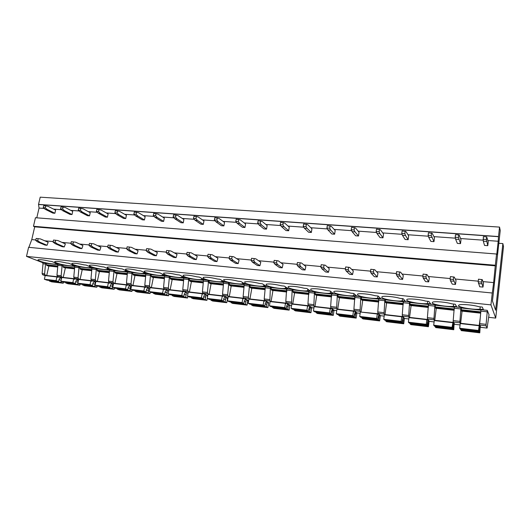 <?xml version="1.0" encoding="UTF-8"?>
<svg xmlns="http://www.w3.org/2000/svg" width="530" height="530" viewBox="0 0 530 530"><rect width="100%" height="100%" fill="white"/><g stroke="black" fill="none" stroke-linecap="round" stroke-linejoin="round"><path stroke-width="0.79" d="M45.182 275.66L42.592 274.719L42.102 273.54L43.01 263.788L42.519 262.595L26.5 256.381L28.6 247.305L492.31 293.017L493.642 282.596L482.976 281.609M28.885 247.331L31.767 239.586L34.708 226.833L33.47 226.27L35.45 217.724L496.57 254.016L496.729 254.658L498.207 241.263L487.944 240.521M36.795 217.83L39.048 208.078L38.538 204.394L40.207 197.167L499.545 227.092L500.234 230.51L492.463 301.027L495.61 310.209L502.877 243.588L503.5 246.655L495.722 318.093L488.587 317.304M57.763 266.583L46.647 265.371L46.329 263.37L57.763 264.602M46.647 265.371L48.177 265.961L57.724 267.007M74.584 268.412L63.176 267.173L62.865 265.152L74.591 266.411M63.176 267.173L64.673 267.763L74.544 268.842M63.236 277.508L61.632 276.912L61.155 275.719L62.076 265.848L61.599 264.649L62.865 265.152M78.519 279.992L74.233 278.363L78.519 278.853L78.056 277.654L78.99 267.677L78.533 266.464L79.765 266.968L91.789 268.26M78.056 277.654L73.763 277.163L74.233 278.363M73.763 277.163L74.697 267.213L74.233 266L78.533 266.464M61.155 275.719L56.955 275.242L57.876 265.391L57.392 264.192L61.599 264.649M56.955 275.242L57.432 276.428L61.632 276.912M61.632 277.985L57.432 276.428M80.103 279.462L78.519 278.853M495.722 318.093L490.952 304.882L26.5 256.381M490.952 304.882L492.277 292.911M79.765 266.968L80.056 269.008L81.521 269.604L91.73 270.717M95.778 282.053L91.392 280.337L95.778 280.84L95.334 279.635L96.274 269.545L95.831 268.319L97.03 268.829L109.359 270.154M95.334 279.635L90.941 279.131L91.392 280.337M90.941 279.131L91.882 269.068L91.432 267.849L95.831 268.319M97.03 268.829L97.308 270.89L98.732 271.479L109.293 272.632M97.328 281.456L95.778 280.84M113.413 284.159L108.935 282.357L113.413 282.874L112.983 281.655L113.937 271.453L113.506 270.221L114.672 270.724L127.319 272.089M112.983 281.655L108.498 281.139L108.935 282.357M108.498 281.139L109.452 270.969L109.014 269.737L113.506 270.221M114.672 270.724L114.937 272.811L116.322 273.401L127.253 274.593M114.937 283.49L113.413 282.874M131.447 286.319L126.862 284.424L131.447 284.948L131.036 283.722L131.996 273.407L131.586 272.162L132.712 272.665L145.69 274.063M131.036 283.722L126.445 283.199L126.862 284.424M126.445 283.199L127.405 272.91L126.995 271.665L131.586 272.162M132.712 272.665L132.964 274.772L134.302 275.361L145.611 276.6M132.937 285.577L131.447 284.948M149.884 288.539L145.2 286.538L149.884 287.075L149.486 285.836L150.46 275.401L150.07 274.142L151.163 274.653L164.479 276.084M149.486 285.836L144.796 285.299L145.2 286.538M144.796 285.299L145.77 274.898L145.372 273.639L150.07 274.142M151.163 274.653L151.394 276.779L152.686 277.369L164.386 278.647M151.341 287.704L149.884 287.075M168.739 290.818L163.949 288.698L168.739 289.248L168.368 287.995L169.348 277.442L168.977 276.176L170.024 276.68L183.698 278.151M168.368 287.995L163.565 287.445L163.949 288.698M163.565 287.445L164.552 276.925L164.167 275.66L168.977 276.176M170.024 276.68L170.243 278.826L171.488 279.423L183.599 280.741M170.17 289.883L168.739 289.248M188.031 293.163L183.128 290.904L188.031 291.467L187.68 290.202L188.673 279.535L188.316 278.25L189.329 278.76L203.361 280.271M187.68 290.202L182.77 289.645L183.128 290.904M182.77 289.645L183.764 278.999L183.4 277.72L188.316 278.25M189.329 278.76L189.528 280.926L190.72 281.523L203.255 282.887M189.422 292.116L188.031 291.467M207.767 295.568L202.758 293.163L207.773 293.746L207.442 292.467L208.449 281.668L208.118 280.377L209.078 280.88L223.494 282.437M207.442 292.467L202.42 291.891L202.758 293.163M202.42 291.891L203.421 281.125L203.083 279.833L208.118 280.377M209.078 280.88L209.257 283.073L210.397 283.669L223.382 285.087M209.131 294.402L207.773 293.746M227.661 297.9L222.845 295.482L227.986 296.071L227.675 294.786L228.688 283.861L228.377 282.55L229.298 283.06L244.105 284.65M227.675 294.786L222.527 294.196L222.845 295.482M222.527 294.196L223.547 283.305L223.229 282L228.377 282.55M229.298 283.06L229.457 285.272L230.543 285.869L243.979 287.333M229.298 296.74L227.986 296.071M247.98 300.265L243.416 297.847L248.676 298.456L248.385 297.151L249.418 286.101L249.133 284.782L250.001 285.286L265.212 286.922M248.385 297.151L243.124 296.548L243.416 297.847M243.124 296.548L244.151 285.531L243.853 284.212L249.133 284.782M250.001 285.286L250.133 287.525L251.16 288.115L265.079 289.638M249.948 299.139L248.676 298.456M268.776 302.683L264.483 300.278L269.869 300.894L270.386 287.061L271.201 287.565L286.836 289.248M269.604 299.582L264.212 298.966L264.483 300.278M264.212 298.966L265.252 287.81L264.98 286.485L270.386 287.061M271.201 287.565L271.314 289.831L272.281 290.42L286.697 291.997M271.088 301.59L269.869 300.894M290.155 305.181L291.646 305.353L290.202 305.174M290.076 305.161L286.061 302.762L291.579 303.398L292.162 289.4L292.918 289.903L308.997 291.632M291.341 302.073L285.816 301.438L286.061 302.762M285.816 301.438L286.624 288.804L292.162 289.4M292.918 289.903L293.01 292.196L293.911 292.785L308.844 294.415M292.752 304.107L291.579 303.398M311.965 307.718L313.912 307.943L312.004 307.711M311.885 307.691L308.168 305.306L313.826 305.962L314.476 291.798L315.178 292.302L331.714 294.077M313.614 304.624L307.95 303.975L308.168 305.306M307.95 303.975L308.798 291.189L314.476 291.798M315.178 292.302L315.244 294.614L316.079 295.203L331.548 296.893M314.952 306.691L313.826 305.962M336.749 310.587L334.351 310.308M334.238 310.295L330.833 307.917L336.636 308.586L337.352 294.249L337.994 294.753L355.001 296.581M336.451 307.234L330.647 306.572L330.833 307.917M330.647 306.572L331.535 293.627L337.352 294.249M337.994 294.753L338.034 297.098L338.796 297.681L354.828 299.43M337.703 309.348L336.636 308.586M360.161 313.31L357.246 312.972M357.147 312.958L354.073 310.593L360.022 311.282L360.817 296.773L361.387 297.27L378.897 299.152M359.87 309.918L353.914 309.235L354.073 310.593M353.914 309.235L354.848 296.131L360.817 296.773M361.387 297.27L361.407 299.642L362.089 300.225L378.705 302.04M378.016 317.284L379.063 317.41C379.268 315.695 379.188 314.734 378.824 314.535L377.731 319.332L376.671 318.457L377.294 313.965L377.764 314.35L377.976 313.753L361.023 312.084L360.022 311.282M380.692 315.708L384.171 316.112L380.725 315.701M380.639 315.688L377.91 313.343L384.011 314.045L384.879 299.357L385.389 299.854L403.409 301.795M383.892 312.667L377.777 311.965L377.91 313.343M377.777 311.965L378.758 298.695L384.879 299.357M385.389 299.854L385.376 302.252L385.973 302.829L403.204 304.71M384.912 314.84L384.011 314.045M408.815 318.967L404.721 318.49L408.815 318.981M404.721 318.49L402.363 316.158L408.623 316.88L409.577 302.007L410.015 302.504L428.565 304.498M408.537 315.489L402.27 314.767L402.363 316.158M402.27 314.767L403.29 301.331L409.577 302.007M410.015 302.504L409.968 304.929L410.485 305.505L428.346 307.453M409.399 317.675L408.623 316.88M429.479 321.379L434.103 321.922L429.505 321.372M429.439 321.359L427.458 319.053L433.891 319.789L434.925 304.73L435.289 305.22L454.395 307.281M433.838 318.384L427.399 317.649L427.458 319.053M427.399 317.649L428.478 304.034L434.925 304.73M435.289 305.22L435.209 307.672L435.633 308.248L454.164 310.275M434.527 320.577L433.891 319.789M454.793 324.314L460.08 324.936L454.793 324.314L453.229 322.021L459.828 322.777L460.954 307.519L461.239 308.016L480.929 310.136M459.815 321.359L453.203 320.597L453.229 322.021M453.203 320.597L454.329 306.81L460.954 307.519M461.239 308.016L461.458 311.07L480.683 313.17M460.332 323.558L459.828 322.777M479.71 323.631L480.876 311.117L487.242 311.806L486.076 324.36L479.71 323.631L479.696 325.069L480.829 327.335L487.09 328.083L480.869 327.341M480.876 311.117L480.889 309.666L487.269 310.348L489.031 314.76L487.103 328.083M487.242 311.806L487.269 310.348M486.076 324.36L486.05 325.798L487.083 328.063M72.663 265.497L74.79 265.722L68.715 263.244L66.568 263.019C60.639 261.635 56.736 261.151 54.868 261.575C54.418 261.833 54.921 262.264 56.385 262.853C60.533 264.583 71.325 266.464 72.497 265.662L72.795 264.914M89.888 267.345L92.061 267.577L86.138 265.093L83.952 264.861C77.936 263.456 73.948 262.966 71.994 263.403C71.53 263.662 71.994 264.086 73.392 264.669C77.46 266.411 88.477 268.319 89.716 267.491L90.02 266.723M107.491 269.227L109.71 269.465L103.959 266.981L101.72 266.742C95.619 265.311 91.544 264.821 89.491 265.272C89.02 265.537 89.444 265.947 90.776 266.517C94.757 268.279 106.013 270.214 107.318 269.366L107.63 268.571M125.484 271.155L127.757 271.4L122.178 268.915L119.886 268.67C113.698 267.213 109.531 266.716 107.378 267.186C106.894 267.445 107.285 267.855 108.551 268.412C112.433 270.194 123.941 272.155 125.319 271.274L125.63 270.452M126.723 270.353C130.506 272.148 142.272 274.142 143.736 273.228L146.214 273.381L140.821 270.89L138.476 270.638C132.195 269.16 127.929 268.657 125.67 269.141C125.173 269.399 125.524 269.803 126.723 270.353M162.717 275.149L165.088 275.401L159.894 272.91L157.489 272.659C151.116 271.148 146.744 270.644 144.379 271.141C143.868 271.406 144.18 271.797 145.306 272.334C148.976 274.142 161.027 276.17 162.577 275.229L162.869 274.341M181.969 277.21L184.4 277.468L179.412 274.977L176.954 274.719C170.481 273.182 165.996 272.672 163.512 273.188L164.32 274.354C167.871 276.19 180.22 278.243 181.856 277.276L182.135 276.342M201.678 279.323L204.169 279.588L199.393 277.097L196.882 276.832C190.303 275.262 185.705 274.752 183.089 275.289L183.777 276.435C187.196 278.276 199.863 280.37 201.592 279.363L201.857 278.382M221.858 281.483L224.402 281.755L219.857 279.264L217.28 278.992C210.595 277.395 205.878 276.879 203.129 277.435L203.699 278.555C206.978 280.416 219.977 282.543 221.805 281.51L222.037 280.463M224.091 280.728C227.218 282.609 240.574 284.769 242.508 283.696L242.707 282.583L242.508 283.696L245.118 283.974L240.819 281.49L238.175 281.211C231.385 279.582 226.542 279.058 223.64 279.635L224.091 280.728M263.675 285.962L266.345 286.253L262.29 283.762L259.587 283.477C252.684 281.814 247.702 281.291 244.641 281.887L244.979 282.954C247.907 284.835 261.469 287.022 263.675 285.962L263.88 284.736M285.352 288.287L288.088 288.578L284.305 286.094L281.536 285.802C274.507 284.106 269.379 283.577 266.153 284.199L266.378 285.233C269.101 287.114 282.854 289.334 285.352 288.287L285.571 286.929M307.566 290.665L310.368 290.97L306.87 288.486L304.028 288.188C296.88 286.458 291.599 285.922 288.194 286.564L288.307 287.571C290.811 289.446 304.77 291.692 307.566 290.665L307.804 289.148M330.342 293.11L333.218 293.415L330.011 290.944L327.103 290.632C319.822 288.87 314.383 288.32 310.785 288.996L310.779 289.97C313.058 291.838 327.229 294.117 330.342 293.11L330.601 291.394M353.695 295.607L356.644 295.925L353.755 293.461L350.767 293.143C345.341 291.533 335.762 290.599 333.94 291.487L333.827 292.421C335.861 294.289 350.257 296.601 353.695 295.607L353.98 293.647M377.651 298.178L380.679 298.503L378.122 296.038L375.055 295.714C369.609 294.07 359.605 293.123 357.684 294.044L357.472 294.945C359.247 296.8 373.862 299.152 377.651 298.178L377.95 296.025M402.23 300.808L405.337 301.146L403.138 298.695L399.984 298.357C394.519 296.681 384.071 295.714 382.037 296.661L381.726 297.529C383.236 299.377 398.083 301.762 402.23 300.808L402.522 298.628M427.465 303.518L430.651 303.856L428.823 301.418L425.59 301.073C420.111 299.364 409.173 298.37 407.027 299.357L406.629 300.179C407.855 302.027 422.933 304.445 427.465 303.518L427.743 301.298M453.375 306.294L456.648 306.645L455.21 304.213L451.891 303.862C446.406 302.12 434.944 301.1 432.672 302.12L432.188 302.908C433.116 304.743 448.446 307.195 453.375 306.294L453.647 304.048M479.988 309.142L483.353 309.507L482.333 307.089L478.915 306.724C473.436 304.949 461.405 303.902 459.007 304.962L458.45 305.704C459.059 307.526 474.642 310.023 479.988 309.142L480.246 306.863M498.207 241.263L498.505 236.546L38.538 204.394M498.505 236.546L499.545 227.092M498.531 236.685L38.783 204.514M483.168 240.176L460.55 238.54M455.389 238.169L433.904 236.619M428.379 236.214L407.967 234.744M402.098 234.32L382.713 232.915M376.525 232.471L358.128 231.14M351.628 230.669L334.165 229.41M327.388 228.92L310.812 227.721M303.769 227.211L288.048 226.078M280.748 225.548L265.848 224.468M258.309 223.925L244.191 222.905M236.426 222.342L223.057 221.381M215.081 220.805L202.433 219.89M194.258 219.294L182.287 218.433M173.926 217.83L162.617 217.008M154.078 216.392L143.398 215.624M134.693 214.994L124.616 214.266M115.759 213.623L106.265 212.934M97.255 212.285L88.318 211.642M79.169 210.98L70.762 210.37M61.487 209.701L53.596 209.131M44.195 208.449L39.048 208.078M493.642 282.596L495.331 265.238L33.47 226.27M495.331 265.238L496.57 254.016M495.49 265.848L34.708 226.833M478.245 281.165L455.257 279.025M450.169 278.548L428.3 276.514M422.88 276.011L402.071 274.07M396.341 273.54L376.552 271.691M370.523 271.135L351.701 269.379M345.394 268.79L327.5 267.127M320.935 266.517L303.922 264.934M297.111 264.298L280.946 262.787M273.904 262.131L258.547 260.707M251.286 260.031L236.698 258.666M229.232 257.977L215.392 256.686M207.727 255.97L194.596 254.751M186.752 254.016L174.297 252.856M166.287 252.114L154.475 251.015M146.306 250.253L135.117 249.213M126.802 248.438L116.209 247.45M107.749 246.662L97.732 245.728M89.139 244.926L79.672 244.045M70.954 243.237L62.01 242.402M53.179 241.581L44.739 240.792M35.801 239.957L31.767 239.586M91.77 270.287L80.056 269.008M109.339 272.195L97.308 270.89M127.293 274.149L114.937 272.811M145.651 276.15L132.964 274.772M164.432 278.197L151.394 276.779M183.645 280.284L170.243 278.826M203.301 282.43L189.528 280.926M223.422 284.617L209.257 283.073M244.025 286.863L229.457 285.272M265.126 289.155L250.133 287.525M286.737 291.513L271.314 289.831M308.891 293.925L293.01 292.196M331.594 296.396L315.244 294.614M354.875 298.927L338.034 297.098M378.751 301.53L361.407 299.642M403.25 304.194L385.376 302.252M428.399 306.936L409.968 304.929M454.217 309.745L435.209 307.672M480.73 312.634L461.126 310.494M42.102 273.54L44.606 273.825L45.52 264.059L45.03 262.867L46.329 263.37M44.606 273.825L45.103 275.004L42.592 274.719M46.733 275.6L45.103 275.004M55.809 263.695L57.889 263.913L51.662 261.442L49.568 261.217C43.712 259.859 39.896 259.382 38.107 259.779C37.67 260.044 38.213 260.475 39.737 261.078C43.957 262.794 54.544 264.649 55.65 263.874L55.935 263.138M498.829 243.29L502.877 243.588M480.24 326.162L479.783 332.833L461.272 330.627L460.842 329.17M460.596 323.591L462.067 311.136M479.219 329.156L479.703 329.209L479.749 326.215L478.974 331.316L478.53 330.475L480.226 318.073M479.067 325.725L460.239 323.552L459.689 328.249L478.53 330.475M478.974 331.316L460.252 329.097L459.689 328.249M479.783 332.833L479.378 332.078L460.762 329.865M479.378 332.078L479.703 329.209M454.144 323.353L453.759 329.733L435.733 327.586L435.163 326.129M434.719 320.597L436.256 308.321M452.911 326.069L453.548 326.142L453.514 323.181L452.653 328.196L452.044 327.348L453.163 321.273M452.607 322.664L434.275 320.551L433.699 325.188L452.044 327.348M452.653 328.196L434.421 326.043L433.699 325.188M453.759 329.733L453.21 328.964L435.077 326.818M453.21 328.964L453.548 326.142M428.724 320.531L428.989 322.18L428.419 326.719L410.849 324.625L410.061 323.843L410.147 323.168M409.518 317.689L411.108 305.572M427.293 323.061L428.074 323.154L427.968 320.226L427.028 325.162L426.259 324.307L426.842 319.689L427.18 320.067L427.418 318.954M426.842 319.689L408.988 317.629L408.392 322.2L426.259 324.307M427.028 325.162L409.266 323.061L408.392 322.2M428.419 326.719L427.723 325.943L410.061 323.843M427.723 325.943L428.074 323.154M403.966 317.742L404.31 319.298L403.721 323.777L386.602 321.736L385.674 320.948L385.767 320.279M384.959 314.846L386.608 302.902M402.336 320.14L403.257 320.246L403.085 317.344L402.058 322.207L401.144 321.346L401.747 316.788L402.151 317.172L402.396 316.191M401.747 316.788L384.356 314.78L383.733 319.292L401.144 321.346M402.058 322.207L384.753 320.16L383.733 319.292M403.721 323.777L402.893 322.995L385.674 320.948M402.893 322.995L403.257 320.246M379.831 314.999L380.262 316.49L379.646 320.908L362.951 318.921L361.91 318.126L362.003 317.463M361.082 311.806L362.732 300.291M377.294 313.965L360.347 312.004L359.711 316.456L376.671 318.457M377.731 319.332L360.864 317.331L359.711 316.456M379.646 320.908L378.692 320.12L361.91 318.126M378.692 320.12L379.063 317.41M356.306 312.309L356.326 313.389L356.803 313.753L356.173 318.113L339.889 316.171L338.73 315.377L338.829 314.721M337.69 309.387L339.445 297.754M354.305 314.502L355.484 314.641C355.683 312.952 355.584 311.998 355.18 311.799L354.014 316.523L352.821 315.642L353.464 311.209L353.994 311.594L354.259 310.739M353.464 311.209L336.941 309.301L336.285 313.694L352.821 315.642M354.014 316.523L337.564 314.575L336.285 313.694M356.173 318.113L355.093 317.318L338.73 315.377M355.093 317.318L355.484 314.641M333.357 309.679L333.397 310.719L333.926 311.084L333.277 315.383L317.39 313.495L316.118 312.687L316.218 312.044M314.933 306.757L316.735 295.276M331.19 311.792L332.482 311.945C332.688 310.275 332.568 309.334 332.125 309.129L330.886 313.78L329.567 312.899L330.23 308.526L330.813 308.91L331.098 308.102M330.23 308.526L314.118 306.665L313.442 310.997L329.567 312.899M330.886 313.78L314.846 311.885L313.442 310.997M333.277 315.383L332.085 314.581L316.118 312.687M332.085 314.581L332.482 311.945M310.971 307.108L311.024 308.109L311.6 308.48L310.938 312.726L295.435 310.878L294.057 310.07L294.163 309.434M292.726 304.194L294.574 292.858M308.639 309.149L310.043 309.315C310.249 307.665 310.116 306.731 309.626 306.526L308.334 311.11L306.89 310.222L307.572 305.903L308.208 306.294L308.5 305.519M307.572 305.903L291.851 304.087L291.156 308.367L306.89 310.222M308.334 311.11L292.679 309.262L291.156 308.367M310.938 312.726L309.639 311.918L294.057 310.07M309.639 311.918L310.043 309.315M289.122 304.591L289.195 305.565L289.817 305.936L289.142 310.13L274.003 308.327L272.526 307.513L272.632 306.883M271.062 301.689L272.95 290.493M286.637 306.565L288.148 306.744C288.36 305.114 288.201 304.194 287.677 303.981L286.756 305.83L286.326 308.506L284.769 307.612L285.465 303.352L286.147 303.743L286.458 303.001M285.465 303.352L270.121 301.577L269.419 305.803L284.769 307.612M286.326 308.506L271.049 306.698L269.419 305.803M289.142 310.13L287.73 309.315L272.526 307.513M287.73 309.315L288.148 306.744M267.796 302.133L267.882 303.081L268.544 303.452L267.855 307.592L253.075 305.83L251.505 305.015L251.611 304.399M249.908 299.245L251.836 288.194M265.166 304.048L266.776 304.24C266.988 302.63 266.815 301.716 266.252 301.504L265.285 303.319L264.841 305.962L263.178 305.068L263.887 300.854L264.622 301.252L264.94 300.536M263.887 300.854L248.915 299.125L248.192 303.299L263.178 305.068M264.841 305.962L249.928 304.2L248.192 303.299M267.855 307.592L266.351 306.777L251.505 305.015M266.351 306.777L266.776 304.24M246.967 299.728L247.066 300.656L247.775 301.027L247.066 305.114L232.63 303.398L230.967 302.577L231.08 301.967M229.258 296.853L231.219 285.942M244.198 301.59L245.907 301.789C246.119 300.199 245.927 299.298 245.337 299.079L244.323 300.874L243.873 303.478L242.104 302.577L242.826 298.423L243.608 298.821L243.939 298.125M242.826 298.423L228.205 296.734L227.476 300.854L242.104 302.577M243.873 303.478L229.304 301.755L227.476 300.854M247.066 305.114L245.469 304.299L230.967 302.577M245.469 304.299L245.907 301.789M226.628 297.383L226.741 298.284L227.483 298.662L226.767 302.696L212.662 301.02L210.913 300.199L211.026 299.596M209.085 294.528L211.079 283.742M223.726 299.192L225.522 299.397C225.734 297.827 225.528 296.933 224.906 296.714L223.852 298.476L223.388 301.06L221.527 300.152L222.262 296.045L223.084 296.442L223.428 295.773M222.262 296.045L207.979 294.395L207.237 298.463L221.527 300.152M223.388 301.06L209.165 299.37L207.237 298.463M226.767 302.696L225.078 301.875L210.913 300.199M225.078 301.875L225.522 299.397M206.753 295.084L206.872 295.972L207.627 296.33M189.376 292.249L191.403 281.596M203.725 296.846L205.607 297.065C205.826 295.515 205.6 294.627 204.951 294.402L203.851 296.144L203.381 298.688L201.433 297.781L202.175 293.726L203.036 294.123L203.394 293.474M202.175 293.726L188.223 292.116L187.468 296.131L201.433 297.781M203.381 298.688L189.482 297.045L187.468 296.131M207.27 298.483L206.932 300.338L205.156 299.51L191.317 297.867L191.423 297.27M205.156 299.51L205.607 297.065M206.932 300.338L193.145 298.695L191.317 297.867M187.328 292.838L187.892 293.905M170.117 290.023L172.177 279.495M184.182 294.554L186.143 294.779C186.361 293.249 186.129 292.368 185.447 292.143L184.314 293.858L183.837 296.376L181.797 295.462L182.552 291.46L183.453 291.858L183.817 291.222M182.552 291.46L168.918 289.883L168.149 293.852L181.797 295.462M183.837 296.376L170.249 294.766L168.149 293.852M187.865 296.31L187.54 298.026L185.685 297.197L172.157 295.594L172.27 295.005M185.685 297.197L186.143 294.779M187.54 298.026L174.065 296.422L172.157 295.594M168.341 290.639L168.6 291.546M151.295 287.843L153.375 277.448M165.082 292.308L167.122 292.553C167.341 291.036 167.096 290.162 166.38 289.936L165.214 291.626L164.731 294.11L162.604 293.196L163.379 289.241L164.313 289.645L164.691 289.022M163.379 289.241L150.05 287.704L149.274 291.626L162.604 293.196M164.731 294.11L151.454 292.54L149.274 291.626M168.891 294.176L168.586 295.767L166.659 294.938L153.428 293.368L153.548 292.785M166.659 294.938L167.122 292.553M168.586 295.767L155.409 294.203L153.428 293.368M149.771 288.492L149.771 289.115M132.884 285.716L134.998 275.441M146.406 290.122L148.519 290.367C148.744 288.87 148.486 288.009 147.744 287.783L146.545 289.446L146.055 291.904L143.849 290.983L144.63 287.075L145.604 287.479L145.989 286.876M144.63 287.075L131.599 285.571L130.811 289.446L143.849 290.983M146.055 291.904L133.07 290.36L130.811 289.446M150.348 292.076L150.056 293.56L148.055 292.732L135.117 291.195L135.236 290.619M148.055 292.732L148.519 290.367M150.056 293.56L137.164 292.03L135.117 291.195M114.884 283.636L117.017 273.48M128.147 287.982L130.334 288.234C130.552 286.756 130.281 285.895 129.519 285.67L128.286 287.313L127.79 289.738L125.511 288.823L126.299 284.961L127.306 285.359L127.697 284.769M126.299 284.961L113.559 283.484L112.757 287.32L125.511 288.823M127.79 289.738L115.09 288.234L112.757 287.32M132.208 290.016L131.924 291.401L129.857 290.572L117.203 289.069L117.322 288.499M129.857 290.572L130.334 288.234M131.924 291.401L119.316 289.903L117.203 289.069M97.268 281.602L99.435 271.559M110.286 285.882L112.539 286.147C112.757 284.683 112.479 283.835 111.691 283.61L110.425 285.226L109.929 287.624L107.577 286.703L108.372 282.887L109.412 283.285L109.809 282.709M108.372 282.887L95.91 281.443L95.102 285.233L107.577 286.703M109.929 287.624L97.5 286.154L95.102 285.233M114.46 287.989L114.189 289.294L112.055 288.459L99.68 286.988L99.799 286.425M112.055 288.459L112.539 286.147M114.189 289.294L101.853 287.823L99.68 286.988M80.037 279.615L82.223 269.677M92.816 283.835L95.128 284.106C95.354 282.656 95.055 281.814 94.247 281.589L92.955 283.179L92.445 285.557L90.034 284.636L90.835 280.86L91.902 281.264L92.313 280.695M90.835 280.86L78.639 279.449L77.831 283.199L90.034 284.636M92.445 285.557L80.288 284.113L77.831 283.199M97.096 286.001L96.838 287.227L94.645 286.392L82.528 284.948L82.647 284.391M94.645 286.392L95.128 284.106M96.838 287.227L84.76 285.783L82.528 284.948M63.176 277.66L65.376 267.842M78.168 281.629L77.181 279.615L75.856 281.185L75.346 283.53L72.862 282.609L73.677 278.879L74.77 279.277L75.187 278.727M73.677 278.879L61.738 277.495L60.923 281.205L72.862 282.609M75.346 283.53L63.448 282.119L60.923 281.205M75.717 281.827L78.062 282.106M80.103 284.047L79.851 285.2L77.599 284.365L65.74 282.954L65.859 282.404M77.599 284.365L77.85 283.206M79.851 285.2L68.032 283.795L65.74 282.954M46.666 275.752L48.886 266.04M61.447 278.82L60.466 277.68L59.121 279.231L58.605 281.549L56.061 280.628L56.882 276.938L58.008 277.336L58.432 276.793M56.882 276.938L45.196 275.587L44.374 279.25L56.061 280.628M58.605 281.549L46.958 280.171L44.374 279.25M58.976 279.866L61.162 280.125M63.467 282.126L63.222 283.219L60.917 282.384L49.303 281.006L49.422 280.463M60.917 282.384L61.155 281.284M63.222 283.219L51.648 281.841L49.303 281.006M483.526 283.146L483.002 287.088L479.71 286.77L478.173 281.794L478.477 279.171L482.28 279.674L483.526 283.146M483.002 287.088L481.545 282.112L478.173 281.794M481.545 282.112L481.843 279.482M481.81 283.855L478.458 283.543M488.243 241.653L487.792 245.668L484.533 245.43L483.3 241.177L483.34 236.665L486.679 236.897L488.243 241.653M487.792 245.668L486.388 239.474L483.042 239.229M486.388 239.474L486.679 236.897M486.619 241.422L483.3 241.177M456.038 280.569L455.469 284.444L452.269 284.14L450.52 280.907L450.096 279.171L450.407 276.587L454.276 277.091L456.038 280.569M455.469 284.444L453.369 279.482L450.096 279.171M453.369 279.482L453.68 276.892M453.779 281.211L450.52 280.907M460.987 239.673L460.517 243.628L457.344 243.389L455.588 239.162L455.197 237.235L455.508 234.704L458.755 234.929L459.311 235.366L460.987 239.673M460.517 243.628L458.443 237.466L455.197 237.235M458.443 237.466L458.755 234.929M458.821 239.394L455.588 239.162M429.3 278.058L428.684 281.88L425.57 281.582L423.357 278.343L422.801 276.62L423.125 274.076L427.048 274.586L429.3 278.058M428.684 281.88L426.524 278.641L425.988 276.918L422.801 276.62M425.988 276.918L426.312 274.368M426.524 278.641L423.357 278.343M434.474 237.738L433.977 241.64L430.89 241.408L428.644 237.202L428.121 235.287L428.445 232.796L432.294 233.452L434.474 237.738M433.977 241.64L431.281 235.512L428.121 235.287M431.281 235.512L431.599 233.014M431.791 237.427L428.644 237.202M403.284 275.613L402.621 279.383L399.593 279.091L396.943 275.852L396.261 274.142L396.599 271.632L400.561 272.142L403.284 275.613M402.621 279.383L400.024 276.143L399.355 274.434L396.261 274.142M399.355 274.434L399.693 271.916M400.024 276.143L396.943 275.852M408.656 235.857L408.146 239.706L405.139 239.481L402.429 235.293L401.786 233.399L402.118 230.941L406.02 231.597L408.656 235.857M408.146 239.706L405.49 235.512L404.86 233.617L401.786 233.399M404.86 233.617L405.192 231.153M405.49 235.512L402.429 235.293M377.956 273.235L377.261 276.945L374.306 276.667L371.238 273.427L370.437 271.731L370.788 269.253L374.796 269.763L377.956 273.235M377.261 276.945L374.24 273.712L373.451 272.009L370.437 271.731M373.451 272.009L373.802 269.531M374.24 273.712L371.238 273.427M383.521 234.028L382.991 237.824L380.063 237.606L376.923 233.439L376.154 231.557L376.499 229.132L380.441 229.788L383.521 234.028M382.991 237.824L379.897 233.65L379.149 231.769L376.154 231.557M379.149 231.769L379.487 229.344M379.897 233.65L376.923 233.439M353.291 270.923L352.556 274.58L349.681 274.302L346.223 271.069L345.308 269.379L345.673 266.941L349.714 267.451L353.291 270.923M352.556 274.58L349.144 271.347L348.243 269.657L345.308 269.379M348.243 269.657L348.601 267.213M349.144 271.347L346.223 271.069M359.042 232.246L358.492 235.989L355.637 235.777L352.079 231.63L351.204 229.762L351.562 227.377L355.544 228.026L359.042 232.246M358.492 235.989L354.981 231.842L354.119 229.974L351.204 229.762M354.119 229.974L354.471 227.582M354.981 231.842L352.079 231.63M329.262 268.664L328.494 272.274L325.698 272.003L321.862 268.77L320.842 267.094L321.22 264.689L325.301 265.205L329.262 268.664M328.494 272.274L324.704 269.041L323.697 267.358L320.842 267.094M323.697 267.358L324.069 264.954M324.704 269.041L321.862 268.77M335.185 230.51L334.622 234.207L331.84 233.995L327.891 229.868L326.911 228.019L327.275 225.661L331.296 226.317L335.185 230.51M334.622 234.207L330.713 230.073L329.746 228.225L326.911 228.019M329.746 228.225L330.11 225.859M330.713 230.073L327.891 229.868M305.856 266.471L305.048 270.022L302.319 269.763L298.138 266.53L297.019 264.868L297.403 262.496L301.517 263.012L305.856 266.471M305.048 270.022L300.907 266.795L299.801 265.126L297.019 264.868M299.801 265.126L300.179 262.748M300.907 266.795L298.138 266.53M311.931 228.814L311.355 232.465L308.645 232.259L304.319 228.152L303.24 226.323L303.617 223.991L307.672 224.64L311.931 228.814M311.355 232.465L307.075 228.351L306.009 226.522L303.24 226.323M306.009 226.522L306.38 224.19M307.075 228.351L304.319 228.152M283.033 264.324L282.198 267.835L279.535 267.577L275.024 264.351L273.805 262.701L274.202 260.356L278.343 260.873L283.033 264.324M282.198 267.835L277.72 264.609L276.514 262.953L273.805 262.701M276.514 262.953L276.912 260.608M277.72 264.609L275.024 264.351M289.261 227.165L288.665 230.762L286.028 230.563L281.351 226.482L280.178 224.667L280.562 222.368L284.643 223.017L289.261 227.165M288.665 230.762L284.034 226.674L282.874 224.859L280.178 224.667M282.874 224.859L283.258 222.56M284.034 226.674L281.351 226.482M260.78 262.237L259.919 265.696L257.322 265.45L252.492 262.231L251.187 260.588L251.584 258.276L255.758 258.792L260.78 262.237M259.919 265.696L255.122 262.476L253.83 260.833L251.187 260.588M253.83 260.833L254.228 258.514M255.122 262.476L252.492 262.231M267.147 225.555L266.544 229.106L263.966 228.914L258.958 224.852L257.699 223.05L258.09 220.785L262.198 221.427L267.147 225.555M266.544 229.106L261.575 225.045L260.323 223.236L257.699 223.05M260.323 223.236L260.714 220.97M261.575 225.045L258.958 224.852M239.076 260.197L238.182 263.615L235.651 263.37L230.523 260.157L229.132 258.521L229.543 256.242L233.737 256.765L239.076 260.197M238.182 263.615L233.094 260.396L231.709 258.766L229.132 258.521M231.709 258.766L232.12 256.48M233.094 260.396L230.523 260.157M245.576 223.985L244.953 227.489L242.442 227.304L237.122 223.262L235.77 221.474L236.175 219.241L240.309 219.884L245.576 223.985M244.953 227.489L239.673 223.448L238.334 221.659L235.77 221.474M238.334 221.659L238.732 219.42M239.673 223.448L237.122 223.262M217.896 258.209L216.975 261.581L214.511 261.343L209.098 258.136L207.627 256.513L208.045 254.261L212.265 254.784L217.896 258.209M216.975 261.581L211.602 258.368L210.138 256.752L207.627 256.513M210.138 256.752L210.556 254.493M211.602 258.368L209.098 258.136M224.521 222.448L223.892 225.912L221.434 225.734L215.816 221.712L214.392 219.943L214.796 217.731L218.95 218.373L224.521 222.448M223.892 225.912L218.307 221.891L216.889 220.122L214.392 219.943M216.889 220.122L217.293 217.91M218.307 221.891L215.816 221.712M197.226 256.268L196.285 259.594L193.874 259.362L188.196 256.162L186.653 254.552L187.077 252.333L191.31 252.85L197.226 256.268M196.285 259.594L190.641 256.394L189.104 254.784L186.653 254.552M189.104 254.784L189.528 252.558M190.641 256.394L188.196 256.162M203.964 220.95L203.321 224.375L200.93 224.197L195.027 220.202L193.523 218.446L193.94 216.26L198.114 216.896L203.964 220.95M203.321 224.375L197.458 220.374L195.961 218.618L193.523 218.446M195.961 218.618L196.378 216.432M197.458 220.374L195.027 220.202M177.047 254.373L176.079 257.659L173.727 257.434L167.798 254.241L166.181 252.638L166.612 250.445L170.865 250.968L177.047 254.373M176.079 257.659L170.183 254.466L168.573 252.863L166.181 252.638M168.573 252.863L169.004 250.663M170.183 254.466L167.798 254.241M183.897 219.493L183.241 222.872L180.902 222.699L174.734 218.724L173.158 216.982L173.582 214.829L177.775 215.458L183.897 219.493M183.241 222.872L177.106 218.897L175.543 217.154L173.158 216.982M175.543 217.154L175.96 214.994M177.106 218.897L174.734 218.724M157.337 252.525L156.35 255.765L154.051 255.546L147.89 252.359L146.201 250.776L146.638 248.61L150.904 249.126L157.337 252.525M156.35 255.765L150.215 252.585L148.539 250.995L146.201 250.776M148.539 250.995L148.97 248.822M150.215 252.585L147.89 252.359M164.293 218.062L163.631 221.401L161.345 221.229L154.919 217.28L153.283 215.551L153.707 213.424L157.913 214.054L164.293 218.062M163.631 221.401L157.238 217.446L155.601 215.723L153.283 215.551M155.601 215.723L156.032 213.59M157.238 217.446L154.919 217.28M138.091 250.716L137.084 253.916L134.839 253.704L128.445 250.531L126.697 248.948L127.134 246.808L131.42 247.331L138.091 250.716M137.084 253.916L130.718 250.743L128.976 249.166L126.697 248.948M128.976 249.166L129.413 247.02M130.718 250.743L128.445 250.531M145.134 216.664L144.465 219.97L142.232 219.804L135.567 215.869L133.865 214.16L134.295 212.06L138.522 212.682L145.134 216.664M144.465 219.97L137.833 216.035L136.13 214.325L133.865 214.16M136.13 214.325L136.568 212.219M137.833 216.035L135.567 215.869M119.283 248.954L118.256 252.114L116.057 251.902L109.458 248.736L107.643 247.172L108.087 245.059L112.386 245.576L119.283 248.954M118.256 252.114L111.678 248.948L109.869 247.377L107.643 247.172M109.869 247.377L110.313 245.257M111.678 248.948L109.458 248.736M126.418 215.306L125.736 218.565L123.556 218.4L116.666 214.498L114.897 212.795L115.335 210.721L119.568 211.344L126.418 215.306M125.736 218.565L118.872 214.657L117.117 212.954L114.897 212.795M117.117 212.954L117.554 210.874M118.872 214.657L116.666 214.498M100.899 247.225L99.852 250.345L97.705 250.14L90.902 246.987L89.033 245.43L89.484 243.343L93.784 243.86L100.899 247.225M99.852 250.345L93.068 247.192L91.206 245.635L89.033 245.43M91.206 245.635L91.657 243.542M93.068 247.192L90.902 246.987M108.12 213.968L107.431 217.194L105.298 217.035L98.189 213.153L96.367 211.47L96.811 209.416L101.051 210.032L108.12 213.968M107.431 217.194L100.349 213.312L98.534 211.622L96.367 211.47M98.534 211.622L98.978 209.569M100.349 213.312L98.189 213.153M82.925 245.542L81.865 248.623L79.765 248.424L72.769 245.277L70.841 243.734L71.298 241.667L75.611 242.183L82.925 245.542M81.865 248.623L74.889 245.476L72.968 243.932L70.841 243.734M72.968 243.932L73.425 241.865M74.889 245.476L72.769 245.277M90.226 212.669L89.53 215.856L87.443 215.697L80.136 211.841L78.255 210.165L78.705 208.138L82.958 208.754L90.226 212.669M89.53 215.856L82.243 211.993L80.374 210.317L78.255 210.165M80.374 210.317L80.818 208.29M82.243 211.993L80.136 211.841M65.356 243.893L64.276 246.934L62.222 246.742L55.047 243.608L53.066 242.071L53.53 240.03L57.849 240.547L65.356 243.893M64.276 246.934L57.121 243.8L55.146 242.263L53.066 242.071M55.146 242.263L55.604 240.222M57.121 243.8L55.047 243.608M72.723 211.39L72.02 214.544L69.98 214.392L62.48 210.556L60.546 208.893L61.003 206.892L65.263 207.502L72.723 211.39M72.02 214.544L64.541 210.702L62.619 209.045L60.546 208.893M62.619 209.045L63.07 207.038M64.541 210.702L62.48 210.556M48.164 242.276L47.071 245.284L45.063 245.092L37.716 241.971L35.689 240.448L36.153 238.427L40.479 238.944L48.164 242.276M47.071 245.284L39.743 242.164L37.723 240.633L35.689 240.448M37.723 240.633L38.187 238.619M39.743 242.164L37.716 241.971M55.604 210.145L54.895 213.265L52.901 213.113L45.209 209.297L43.235 207.654L43.692 205.666L47.958 206.283L55.604 210.145M54.895 213.265L47.23 209.443L45.255 207.8L43.235 207.654M45.255 207.8L45.712 205.812M47.23 209.443L45.209 209.297M46.779 264.795L57.816 265.994M63.302 266.59L74.637 267.822M57.876 265.391L62.076 265.848M74.697 267.213L78.99 267.677M80.182 268.425L91.829 269.684M91.882 269.068L96.274 269.545M97.434 270.293L109.392 271.592M109.452 270.969L113.937 271.453M115.063 272.208L127.352 273.54M127.405 272.91L131.996 273.407M133.09 274.162L145.71 275.534M145.77 274.898L150.46 275.401M151.514 276.163L164.492 277.568M164.552 276.925L169.348 277.442M170.362 278.204L183.705 279.654M183.764 278.999L188.673 279.535M189.641 280.297L203.361 281.788M203.421 281.125L208.449 281.668M209.376 282.437L223.481 283.967M223.547 283.305L228.688 283.861M229.569 284.63L244.085 286.2M244.151 285.531L249.418 286.101M250.246 286.869L265.185 288.492M265.252 287.81L270.644 288.393M271.426 289.168L286.803 290.837M286.869 290.148L292.394 290.745M293.116 291.52L308.95 293.242M309.017 292.54L314.688 293.156M315.35 293.931L331.654 295.707M331.72 294.998L337.537 295.627M338.14 296.409L354.941 298.231M355.007 297.515L360.963 298.158M361.506 298.94L378.817 300.821M378.884 300.093L384.999 300.755M385.469 301.543L403.317 303.478M403.39 302.743L409.663 303.418M410.061 304.207L428.465 306.207M428.531 305.459L434.978 306.154M435.302 306.95L454.283 309.01M454.356 308.255L460.967 308.97M461.213 309.758L480.803 311.885M479.696 325.069L486.05 325.798M45.03 262.867L42.519 262.595M45.52 264.059L43.01 263.788M479.392 325.46L460.636 323.293M453.031 322.412L434.766 320.305M427.352 319.451L409.564 317.397M402.343 316.569L385.012 314.568M354.225 311.011L337.749 309.109M331.058 308.341L314.992 306.486M308.467 305.731L292.792 303.922M286.425 303.186L271.128 301.424M264.914 300.702L249.981 298.98M243.913 298.284L229.331 296.601M223.402 295.912L209.158 294.269M203.368 293.6L189.455 291.997M183.797 291.341L170.196 289.771M164.664 289.135L151.368 287.598M145.962 286.975L132.964 285.478M127.677 284.868L114.964 283.398M109.789 282.801L97.354 281.364M92.293 280.781L80.123 279.376M75.174 278.806L63.255 277.435M58.413 276.872L46.753 275.527M72.67 264.861L72.497 265.662M89.895 266.669L89.716 267.491M107.497 268.511L107.318 269.366M125.504 270.393L125.319 271.274M143.915 272.321L143.736 273.228M162.756 274.288L162.577 275.229M182.042 276.296L181.856 277.276M201.784 278.343L201.592 279.363M221.997 280.443L221.805 281.51M334.311 310.315L336.749 310.6M357.213 312.978L360.155 313.323M55.822 263.092L55.65 263.874"/></g></svg>
